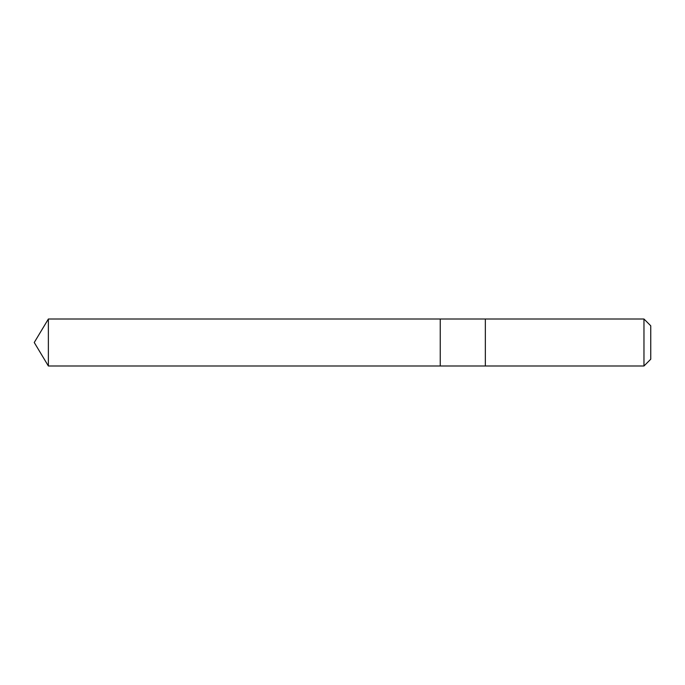 <?xml version="1.0" encoding="UTF-8"?>
<svg xmlns="http://www.w3.org/2000/svg" width="685" height="685" viewBox="0 0 685 685"><rect width="100%" height="100%" fill="white"/><g stroke="black" fill="none" stroke-linecap="round" stroke-linejoin="round"><path stroke-width="1.03" d="M440.241 365.987L440.241 319.013L48.37 319.005L48.37 365.995L440.241 365.987L440.241 319.013L485.348 319.013L485.348 365.987L48.37 365.995L34.25 342.5L48.37 365.995M485.348 359.377L485.348 365.995L643.968 365.995L643.968 319.005L485.348 319.005L485.348 359.377M643.968 319.005L650.75 325.786L650.75 359.214L643.968 365.995M34.25 342.5L48.37 319.005"/></g></svg>
